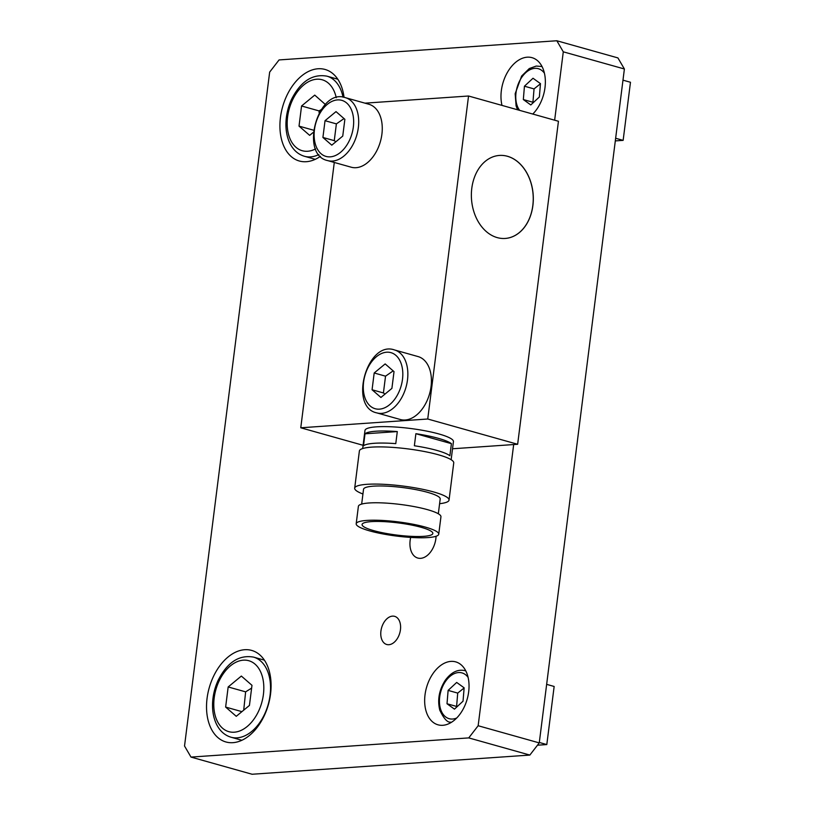 <?xml version="1.0" encoding="UTF-8"?>
<svg xmlns="http://www.w3.org/2000/svg" width="815" height="815" viewBox="0 0 815 815"><rect width="100%" height="100%" fill="white"/><g stroke="black" fill="none" stroke-linecap="round" stroke-linejoin="round"><path stroke-width="1.22" d="M251.978 685.313L249.441 705.433L236.258 716.314L225.633 707.074L228.169 686.953L241.352 676.063L251.978 685.313M251.631 688.105L245.631 691.854L228.169 686.953M245.631 691.854L243.716 710.16M241.912 711.648L225.633 707.074M313.296 132.356L309.659 135.361L299.024 126.121L301.56 105.991L314.743 95.111L325.358 104.473M321.049 109.74L319.022 110.901L301.56 105.991M319.022 110.901L319.154 112.816M313.51 130.186L299.024 126.121M388.877 644.706A14.619 9.454 105.7 0 1 386.728 644.492A14.619 9.454 105.7 0 1 381.583 627.866A14.619 9.454 105.7 0 1 394.633 616.344A14.619 9.454 105.7 0 1 400.175 631.37A14.619 9.454 105.7 0 1 388.877 644.706M436.076 536.26A19.275 12.459 105.7 0 1 420.632 558.336A19.275 12.459 105.7 0 1 417.8 558.051A19.275 12.459 105.7 0 1 410.679 537.421M539.255 742.903L478.15 725.737L468.747 737.901L190.995 757.084L252.09 774.25L529.852 755.067L539.255 742.903L624.392 68.99L617.923 57.916L556.818 40.75L563.287 51.824L624.392 68.99M468.747 737.901L529.852 755.067M556.818 40.75L279.066 59.933L269.663 72.097L184.526 746.01L190.995 757.084M554.648 120.192L563.287 51.824M478.15 725.737L513.674 444.552L517.647 444.277L558.448 121.262L468.544 96.007L364.957 103.159M232.937 742.669A47.555 30.756 105.7 0 1 225.938 741.976A47.555 30.756 105.7 0 1 209.2 687.87A47.555 30.756 105.7 0 1 251.662 650.411A47.555 30.756 105.7 0 1 269.684 699.28A47.555 30.756 105.7 0 1 232.937 742.669M320.448 156.317A47.555 30.756 105.7 0 1 306.328 161.706A47.555 30.756 105.7 0 1 299.339 161.013A47.555 30.756 105.7 0 1 282.591 106.918A47.555 30.756 105.7 0 1 325.063 69.458A47.555 30.756 105.7 0 1 344.042 97.342M442.81 725.299A32.692 21.149 105.7 0 1 438.001 724.81A32.692 21.149 105.7 0 1 426.49 687.626A32.692 21.149 105.7 0 1 455.687 661.872A32.692 21.149 105.7 0 1 468.075 695.46A32.692 21.149 105.7 0 1 442.81 725.299M501.989 105.4A32.692 21.149 105.7 0 1 508.336 70.854A32.692 21.149 105.7 0 1 532.012 57.671A32.692 21.149 105.7 0 1 545.357 81.256A32.692 21.149 105.7 0 1 532.786 114.049M452.529 448.77L513.674 444.552M394.022 371.62L391.903 388.388L380.931 397.455L372.068 389.764L374.187 372.985L385.169 363.918L394.022 371.62M394.511 349.951L418.075 356.573A32.692 21.149 105.7 0 1 431.054 386.534A32.692 21.149 105.7 0 1 400.389 419.521L376.825 412.899A32.692 21.149 -74.3 0 0 407.49 379.912A32.692 21.149 -74.3 0 0 394.511 349.951C367.208 340.059 348.362 407.123 376.825 412.899M393.176 370.876L385.536 376.173L374.187 372.985M385.536 376.173L383.417 392.942L372.068 389.764M383.417 392.942L385.016 394.083M334.282 162.45L300.766 427.783L427.743 419.012L468.544 96.007M345.356 97.647L368.92 104.269A32.692 21.149 105.7 0 1 381.899 134.241A32.692 21.149 105.7 0 1 351.234 167.218L327.671 160.596A32.692 21.149 -74.3 0 0 358.335 127.619A32.692 21.149 -74.3 0 0 345.356 97.647C318.054 87.765 299.207 154.819 327.671 160.596M344.867 119.316L342.748 136.085L331.776 145.162L322.913 137.46L325.032 120.691L336.014 111.614L344.867 119.316M344.022 118.583L336.381 123.88L325.032 120.691M336.381 123.88L334.262 140.649L322.913 137.46M334.262 140.649L335.862 141.779M423.647 536.341A35.666 6.123 7.2 0 1 384.344 533.102A35.666 6.123 7.2 0 1 362.074 524.514A35.666 6.123 7.2 0 1 398.229 522.914A35.666 6.123 7.2 0 1 432.846 533.458A35.666 6.123 7.2 0 1 423.647 536.341M397.302 431.573L395.774 443.635A44.581 7.651 -172.8 0 0 363.48 445.866L365.008 433.804A44.581 7.651 7.2 0 1 397.302 431.573L365.008 433.804M451.408 443.676L449.88 455.738A44.581 7.651 -172.8 0 0 414.366 445.764L415.884 433.692A44.581 7.651 7.2 0 1 451.408 443.676L415.884 433.692M362.685 448.545L364.977 430.442A44.581 7.651 7.2 0 1 410.159 428.446A44.581 7.651 7.2 0 1 453.435 441.618L451.143 459.711M439.601 503.69A47.555 8.16 -172.8 0 0 449.045 500.084L453.741 462.91A47.555 8.16 -172.8 0 0 407.582 448.851A47.555 8.16 -172.8 0 0 359.384 450.99L354.688 488.165A47.555 8.16 -172.8 0 0 362.94 494.002M449.045 500.084A47.555 8.16 -172.8 0 0 402.885 486.035A47.555 8.16 -172.8 0 0 354.688 488.165M438.327 513.766L440.192 498.974A38.631 6.632 -172.8 0 0 402.691 487.553A38.631 6.632 -172.8 0 0 363.531 489.285L361.666 504.088M438.735 534.202L440.946 516.771A41.606 7.141 -172.8 0 0 400.552 504.475A41.606 7.141 -172.8 0 0 358.386 506.339L356.186 523.77A41.606 7.141 -172.8 0 0 369.684 530.901A41.606 7.141 -172.8 0 0 413.755 537.594A41.606 7.141 -172.8 0 0 438.735 534.202A41.606 7.141 -172.8 0 0 398.352 521.906A41.606 7.141 -172.8 0 0 356.186 523.77M505.168 238.449A41.606 30.919 86 0 0 533.224 200.174A41.606 30.919 86 0 0 507.399 156.276A41.606 30.919 86 0 0 499.432 155.431M507.48 156.276A41.606 30.919 -94 0 1 533.295 200.195A41.606 30.919 -94 0 1 505.208 238.449A41.606 30.919 -94 0 1 471.498 199.074A41.606 30.919 -94 0 1 499.473 155.431A41.606 30.919 -94 0 1 507.48 156.276M300.766 427.783L363.103 445.296M427.743 419.012L517.647 444.277M540.467 83.639L539.357 96.995L530.789 104.952L523.332 99.552L524.442 86.207L533.01 78.25L540.467 83.639M540.457 83.772L534.049 88.906L524.442 86.207M534.049 88.906L532.928 102.252L523.332 99.552M622.976 80.165L630.474 82.264L623.139 140.363L615.305 140.903M623.139 140.363L615.641 138.255M464.143 687.84L463.032 701.185L454.464 709.142L447.007 703.752L448.118 690.397L456.685 682.44L464.143 687.84M464.132 687.972L457.714 693.096L448.118 690.397M457.714 693.096L456.604 706.452L447.007 703.752M546.651 684.356L554.149 686.464L546.804 744.564L537.472 745.205M546.804 744.564L539.306 742.455M263.408 694.492A36.848 23.839 105.7 0 1 222.566 728.233A36.848 23.839 105.7 0 1 230.441 665.845A36.848 23.839 105.7 0 1 263.408 694.492M270.071 695.256A41.606 26.915 -74.3 0 0 253.547 657.114C239.07 654.577 227.253 662.34 218.084 680.423C214.763 687.707 212.919 695.287 212.572 703.162C212.267 711.037 213.55 717.984 216.403 724.026C219.775 730.923 224.655 735.324 231.042 737.229A41.606 26.915 -74.3 0 0 270.071 695.256M315.609 148.9A36.848 23.839 105.7 0 1 287.603 129.728A36.848 23.839 105.7 0 1 306.491 82.926A36.848 23.839 105.7 0 1 336.259 97.729M343.013 97.179A41.606 26.915 -74.3 0 0 326.947 76.162C312.471 73.615 300.643 81.388 291.485 99.461C288.153 106.755 286.32 114.334 285.963 122.209C285.668 130.074 286.941 137.032 289.794 143.073C293.166 149.96 298.046 154.361 304.433 156.276A41.606 26.915 -74.3 0 0 318.879 154.555M402.488 379.342A29.126 18.837 105.7 0 1 370.214 406.013A29.126 18.837 105.7 0 1 376.438 356.705A29.126 18.837 105.7 0 1 402.488 379.342M353.333 127.048A29.126 18.837 105.7 0 1 321.059 153.709A29.126 18.837 105.7 0 1 327.284 104.402A29.126 18.837 105.7 0 1 353.333 127.048M519.644 110.361A23.778 15.373 105.7 0 1 521.559 77.598A23.778 15.373 105.7 0 1 544.43 73.197M542.128 66.718A26.752 17.298 -74.3 0 0 541.313 66.463L536.219 66.056L529.271 68.562L521.631 76.04L515.172 93.715L516.099 105.919L517.606 109.791M456.685 718.025A23.778 15.373 105.7 0 1 440.772 691.64A23.778 15.373 105.7 0 1 468.095 677.387M465.803 670.918A26.752 17.298 -74.3 0 0 464.988 670.653C457.857 668.993 451.296 672.181 445.296 680.24C439.132 689.887 437.288 699.851 439.774 710.12C443.757 718.524 447.333 722.548 450.522 722.161A26.752 17.298 -74.3 0 0 451.347 722.355M231.042 737.229L241.882 740.275M253.547 657.114L264.396 660.16M304.433 156.276L315.283 159.322M326.947 76.162L337.787 79.208M541.313 66.463L542.107 66.687M450.522 722.161L451.316 722.385M464.988 670.653L465.783 670.877"/></g></svg>
